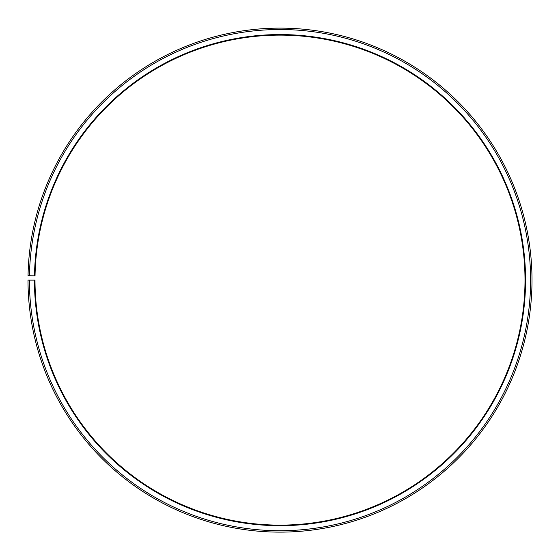 <?xml version="1.0" encoding="UTF-8"?>
<svg xmlns="http://www.w3.org/2000/svg" width="560" height="560" viewBox="0 0 560 560"><rect width="100%" height="100%" fill="white"/><g stroke="black" fill="none" stroke-linecap="round" stroke-linejoin="round"><path stroke-width="0.42" stroke-dasharray="2.8 2.1" d="M34.44 280.126A245.567 245.567 0 0 0 401.548 493.5A245.567 245.567 0 0 0 405.251 68.901A245.567 245.567 0 0 0 34.475 275.835L35.035 275.849A245.007 245.007 0 0 1 404.971 69.384A245.007 245.007 0 0 1 401.268 493.01A245.007 245.007 0 0 1 35 280.126L28 280.126A252.007 252.007 0 0 0 404.733 499.093A252.007 252.007 0 0 0 408.541 63.364A252.007 252.007 0 0 0 28.035 275.723L29.435 275.751A250.607 250.607 0 0 1 407.827 64.568A250.607 250.607 0 0 1 404.04 497.875A250.607 250.607 0 0 1 29.4 280.126M34.475 275.835L29.435 275.751"/><path stroke-width="0.84" d="M35.035 275.849A245.007 245.007 0 0 1 404.971 69.384A245.007 245.007 0 0 1 401.268 493.01A245.007 245.007 0 0 1 35 280.126L34.44 280.126A245.567 245.567 0 0 0 401.548 493.5A245.567 245.567 0 0 0 405.251 68.901A245.567 245.567 0 0 0 34.475 275.835L35.035 275.849M29.4 280.126A250.607 250.607 0 0 0 404.04 497.875A250.607 250.607 0 0 0 407.827 64.568A250.607 250.607 0 0 0 29.435 275.751L28.035 275.723A252.007 252.007 0 0 1 408.541 63.364A252.007 252.007 0 0 1 404.733 499.093A252.007 252.007 0 0 1 28 280.126L34.44 280.126M29.435 275.751L34.475 275.835"/></g></svg>
